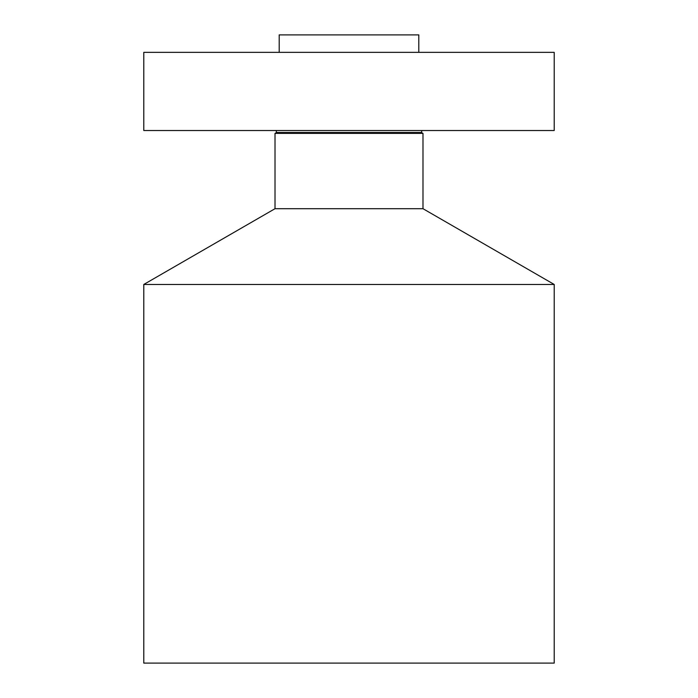 <?xml version="1.0" encoding="UTF-8"?>
<svg xmlns="http://www.w3.org/2000/svg" width="698" height="698" viewBox="0 0 698 698"><rect width="100%" height="100%" fill="white"/><g stroke="black" fill="none" stroke-linecap="round" stroke-linejoin="round"><path stroke-width="1.05" d="M143.788 52.35L554.212 52.35L554.212 130.526L143.788 130.526L143.788 52.35M421.418 132.48L422.988 133.388L275.012 133.388L276.583 132.48L421.418 132.48L421.941 130.526M275.012 133.388L275.012 208.702L422.988 208.702L422.988 133.388M422.988 208.702L554.212 284.461L143.788 284.461L275.012 208.702M143.788 284.461L143.788 663.1L554.212 663.1L554.212 284.461M279.2 52.35L279.2 34.9L418.8 34.9L418.8 52.35M276.583 132.48L276.059 130.526"/></g></svg>
